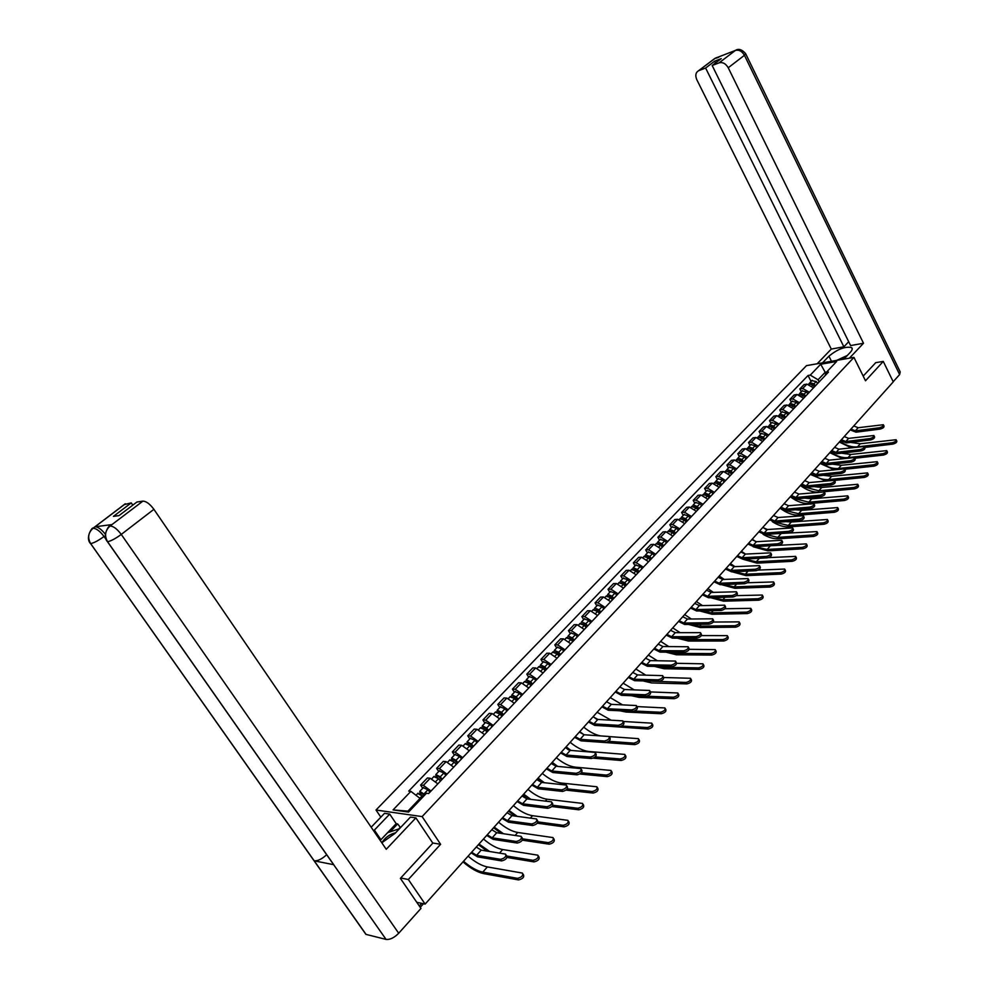 <?xml version="1.0" encoding="UTF-8"?>
<svg xmlns="http://www.w3.org/2000/svg" width="989" height="989" viewBox="0 0 989 989"><rect width="100%" height="100%" fill="white"/><g stroke="black" fill="none" stroke-linecap="round" stroke-linejoin="round"><path stroke-width="1.48" d="M380.839 817.161L376.005 810.028L422.118 816.593L853.94 357.388L865.511 380.777L883.264 361.405L893.265 381.878L425.134 904.094L408.333 879.505L440.612 844.285L422.118 816.593M853.94 357.388L806.48 365.633L376.005 810.028M416.789 902.302L425.134 904.094M400.718 878.009L408.333 879.505M883.264 361.405L875.5 362.716M813.49 387.861L806.9 384.128L804.032 384.597L799.854 388.949L802.734 388.492L809.336 392.25M801.275 391.718L799.854 388.949M803.624 398.27L796.998 394.487L794.13 394.945L789.89 399.358L792.77 398.926L799.409 402.721M791.324 402.14L789.89 399.358M793.611 408.828L786.947 405.008L784.079 405.441L779.777 409.928L782.658 409.495L789.321 413.34M781.236 412.722L779.777 409.928M783.449 419.546L776.761 415.677L773.88 416.085L769.516 420.646L772.397 420.238L779.097 424.12M770.987 423.453L769.516 420.646M773.126 430.413L766.413 426.494L763.533 426.902L759.107 431.525L761.987 431.13L768.713 435.073M760.59 434.344L759.107 431.525M762.655 441.453L755.905 437.484L753.025 437.867L748.525 442.565L751.417 442.182L758.18 446.175M750.033 445.396L748.525 442.565M752.023 452.665L745.249 448.647L742.356 449.006L737.794 453.778L740.687 453.419L747.486 457.45M739.315 456.621L737.794 453.778M741.231 464.039L734.419 459.972L731.526 460.318L726.903 465.151L729.783 464.818L736.62 468.91M728.448 468.02L726.903 465.151M730.278 475.585L723.429 471.469L720.536 471.802L715.838 476.71L718.731 476.389L725.592 480.53M717.396 479.591L715.838 476.71M719.151 487.317L712.265 483.151L709.373 483.46L704.601 488.442L707.494 488.146L714.392 492.337M706.183 491.335L704.601 488.442M707.84 499.235L700.929 495.007L698.036 495.291L693.19 500.36L696.083 500.088L703.006 504.328M694.797 503.265L693.19 500.36M696.367 511.338L689.42 507.06L686.527 507.32L681.606 512.463L684.487 512.203L691.459 516.518M683.226 515.38L681.606 512.463M684.697 523.626L677.725 519.287L674.832 519.534L669.825 524.763L672.718 524.529L679.715 528.892M671.469 527.693L669.825 524.763M672.854 536.125L665.832 531.723L662.951 531.946L657.858 537.262L660.751 537.052L667.785 541.465M659.527 540.204L657.858 537.262M660.813 548.808L653.766 544.358L650.873 544.556L645.706 549.958L648.599 549.76L655.658 554.248M647.399 552.913L645.706 549.958M648.574 561.715L641.49 557.203L638.61 557.376L633.356 562.852L636.236 562.692L643.345 567.229M635.062 565.832L633.356 562.852M636.137 574.819L629.016 570.245L626.136 570.393L620.795 575.969L623.676 575.833L630.821 580.432M622.526 578.961L620.795 575.969M623.503 588.146L616.345 583.51L613.464 583.634L608.037 589.296L610.918 589.184L618.088 593.857M609.793 592.312L608.037 589.296M610.646 601.695L603.451 596.997L600.57 597.096L595.057 602.857L597.937 602.771L605.144 607.493M596.837 605.874L595.057 602.857M597.579 615.479L590.346 610.707L587.478 610.769L581.866 616.629L584.734 616.58L591.978 621.376M583.671 619.67L581.866 616.629M584.289 629.486L577.02 624.652L574.152 624.689L568.44 630.648L571.321 630.623L578.59 635.482M570.282 633.702L568.44 630.648M570.764 643.74L563.47 638.832L560.602 638.845L554.804 644.902L557.66 644.902L564.979 649.835M556.659 647.968L554.804 644.902M557.017 658.229L549.686 653.259L546.818 653.235L540.921 659.403L543.777 659.428L551.12 664.435M542.8 662.482L540.921 659.403M543.023 672.977L535.655 667.934L532.799 667.872L526.791 674.152L529.647 674.214L537.027 679.295M528.707 677.242L526.791 674.152M528.794 687.985L521.388 682.867L518.533 682.781L512.426 689.16L515.269 689.259L522.687 694.414M514.367 692.275L512.426 689.16M514.305 703.253L506.863 698.061L504.019 697.937L497.788 704.44L500.632 704.564L508.099 709.805M499.766 707.568L497.788 704.44M499.556 718.805L492.077 713.526L489.234 713.366L482.904 719.98L485.747 720.153L493.239 725.469M484.907 723.132L482.904 719.98M484.536 734.629L477.032 729.276L474.201 729.078L467.748 735.816L470.579 736.014L478.107 741.404M469.787 738.968L467.748 735.816M469.256 750.738L461.702 745.298L458.884 745.076L452.319 751.924L455.138 752.172L462.704 757.648M454.384 755.101L452.319 751.924M453.691 767.155L446.101 761.629L443.295 761.357L436.606 768.342L439.413 768.626L447.016 774.189M438.696 771.531L436.606 768.342M437.83 783.869L430.215 778.256L427.409 777.947L420.597 785.056L423.403 785.377L431.043 791.027M422.723 788.258L420.597 785.056M825.827 373.558L825.185 372.284L818.051 379.788L819.127 381.927M818.051 379.788L810.263 375.115L820.697 364.236L836.645 361.479L826.223 372.445L825.086 375.647M420.671 799.347L420.028 798.395L407.913 811.141L393.066 809.917L408.556 812.093L426.444 793.265L428.657 793.537L828.485 372.062L826.223 372.445M393.066 809.917L410.88 791.348L420.028 798.395M810.263 375.115L808.05 375.486L408.729 791.089L410.88 791.348M432.725 842.999L440.612 844.285M407.913 811.141L409.285 811.339M826.594 372.049L825.185 372.284L820.697 364.236M811.079 381.457L808.05 375.486M883.523 425.072L884.03 426.086C884.228 427.297 882.93 428.299 880.123 429.09L879.444 427.743C882.262 426.939 883.56 425.938 883.35 424.726L858.143 427.718L853.754 425.95M879.444 427.743L855.361 430.845L850.96 429.065M850.219 429.894L856.029 432.181L880.123 429.09M896.294 440.093L896.788 441.082C897.011 442.318 895.713 443.319 892.894 444.098L892.226 442.751C895.045 441.972 896.343 440.97 896.121 439.722L860.294 443.752L850.528 442.392M814.664 386.637L811.24 383.72M815.443 385.809L813.935 383.88L809.954 382.644L809.361 383.522M817.693 383.448L816.185 381.519L811.833 380.666M814.38 386.934L812.871 385.005L808.878 383.757M839.315 442.058L851.096 447.745M864.732 447.436L892.894 444.098M892.226 442.751L857.525 446.88C851.739 447.411 845.904 445.532 840.032 441.255M874.053 435.877L874.548 436.878C874.771 438.115 873.46 439.141 870.617 439.932L869.937 438.572C872.78 437.768 874.091 436.755 873.868 435.519L848.636 438.374L844.235 436.569M869.937 438.572L845.818 441.551L841.392 439.734M840.662 440.55L846.497 442.887L870.617 439.932M864.435 446.843L864.93 447.832C865.165 449.093 863.854 450.131 860.974 450.935L860.282 449.562C863.162 448.759 864.485 447.72 864.25 446.472L838.993 449.179L834.568 447.349M860.282 449.562L836.125 452.406L831.687 450.564M830.958 451.38L836.818 453.753L860.974 450.935M843.864 359.143L850.256 352.381C852.32 350.131 852.741 348.524 851.541 347.535C845.113 346.261 837.572 349.142 828.93 356.164L822.514 362.852M849.415 358.179L863.496 343.245L850.602 345.581L712.167 65.509L719.114 62.839L735.396 50.427L715.307 58.215L698.543 70.751C695.65 72.543 695.069 75.51 696.788 79.652L831.292 349.08L843.877 346.793L848.71 341.737M817.149 363.779L831.292 349.08M863.496 343.245L728.225 67.759C725.778 63.605 722.736 61.961 719.114 62.839M745.78 53.95L900.213 371.926L899.631 374.547L893.191 381.729M712.167 65.509L721.216 58.648L714.651 61.182L705.614 68.031L698.79 70.652M705.614 68.031L843.877 346.793M875.747 362.679L863.187 376.08M714.651 61.182L715.529 62.962M733.702 51.465L735.161 50.55M736.632 49.846L735.408 50.414C739.006 49.561 742.022 51.168 744.445 55.297L728.225 67.759M716.568 57.634L715.319 58.215L717.013 57.943M400.52 827.583L397.64 823.899L396.181 823.676L380.926 839.71L374.361 830.092L373.657 830.847M395.612 832.763C389.74 834.197 385.141 837.535 381.816 842.789L395.019 833.393L410.46 817.087L415.887 817.866L386.254 849.279L153.901 509.323L121.264 534.419L398.703 933.245L420.968 908.421L400.384 878.368L432.823 843.147L415.887 817.866M374.361 830.092L389.703 814.095L384.511 813.341L371.172 827.212M396.181 823.676L389.703 814.095M124.12 504.637L131.253 502.894L132.798 505.144M398.703 933.245C394.215 937.77 390 939.834 386.069 939.414L331.871 862.136M326.654 854.706C322.055 858.984 317.914 861.036 314.23 860.85L366.054 934.395L386.069 939.414M366.054 934.395L364.076 931.749M91.693 529.263L92.818 528.274C93.04 526.445 84.609 537.287 90.555 543.641L90.679 543.629C87.44 537.88 88.182 532.799 92.879 528.398L93.213 528.213C96.539 528.534 100.136 531.291 104.043 536.483C98.529 540.501 94.079 542.887 90.679 543.629L314.23 860.85L333.738 864.683L107.578 541.725C104.302 535.865 105.057 530.685 109.853 526.185L142.898 501.126C146.224 501.213 149.895 503.945 153.901 509.323M131.253 502.894L113.426 516.382L119.014 515.603L136.902 502.029L142.898 501.126M110.583 525.456L111.905 524.578L95.117 526.778C98.01 526.865 101.422 529.338 105.341 534.208M397.64 823.899L390.099 831.836M400.1 827.521L398.728 828.967M845.249 357.684L840.601 359.712M836.645 360.392L847.375 355.434M380.221 840.465L387.663 832.651L399.432 828.733M886.923 450.996L887.405 451.973C887.652 453.246 886.342 454.26 883.498 455.039L882.818 453.691C885.662 452.9 886.972 451.886 886.737 450.625L850.861 454.446L841.552 453.197M804.848 396.985L801.362 394.055M805.627 396.156L804.106 394.215L800.101 392.954L799.52 393.845M807.902 393.758L806.381 391.817L802.017 390.952M804.552 397.294L803.019 395.353L798.655 394.475M829.796 452.678L842.541 458.649M854.83 458.266L883.498 455.039M882.818 453.691L848.067 457.623C842.269 458.117 836.41 456.201 830.513 451.874M877.404 462.061L877.898 463.037C878.145 464.323 876.835 465.362 873.955 466.153L873.275 464.781C876.155 464.002 877.466 462.963 877.218 461.678L841.305 465.287L832.478 464.175M794.884 407.48L791.348 404.538M795.663 406.652L794.13 404.711L790.112 403.413L789.531 404.316M797.975 404.217L796.442 402.276L792.065 401.373M794.575 407.814L793.03 405.861L788.653 404.946M820.128 463.458L834.048 469.701M811.116 473.508L817.025 475.956L841.256 473.434C844.198 472.618 845.533 471.555 845.261 470.245L844.767 469.268L873.955 466.153M873.275 464.781L838.462 468.514C832.651 468.971 826.779 467.018 820.845 462.654M854.669 457.969L855.176 458.958C855.423 460.244 854.1 461.294 851.195 462.098L850.491 460.726C853.396 459.91 854.731 458.871 854.471 457.586L829.202 460.157L824.764 458.29M850.491 460.726L826.297 463.421L821.847 461.542M821.105 462.358L826.989 464.768L851.195 462.098M841.256 473.434L840.551 472.05C843.493 471.234 844.829 470.171 844.557 468.86L819.275 471.283L814.812 469.392M840.551 472.05L816.321 474.596L811.845 472.693M834.704 480.741L835.211 481.705C835.495 483.04 834.147 484.128 831.168 484.944L830.451 483.559C833.43 482.731 834.778 481.655 834.493 480.308L809.187 482.583L804.712 480.654M830.451 483.559L806.183 485.945L801.696 484.017M800.979 484.82L806.9 487.317L831.168 484.944M867.749 473.298L868.243 474.263C868.515 475.573 867.192 476.636 864.275 477.427L863.582 476.055C866.488 475.264 867.81 474.201 867.551 472.89L831.601 476.302L823.318 475.301M784.784 418.124L781.186 415.182M785.563 417.309L784.005 415.355L779.987 414.032L779.394 414.947M787.912 414.836L786.354 412.883L781.965 411.956M784.45 418.483L782.892 416.517L778.504 415.578M810.325 474.399L825.766 480.914M834.58 480.394L864.275 477.427M863.582 476.055L828.72 479.578C822.897 479.999 817.013 478.008 811.042 473.595M857.945 484.697L858.44 485.661C858.724 486.996 857.389 488.072 854.447 488.863L853.742 487.49C856.684 486.687 858.019 485.624 857.735 484.276L821.76 487.466L814.083 486.613M774.535 428.942L772.743 426.679L770.876 425.975M775.302 428.126L773.732 426.148L769.702 424.8L769.108 425.74M777.688 425.616L776.118 423.651L771.717 422.686M774.177 429.313L772.607 427.335L768.206 426.37M800.385 485.488C806.492 490.087 812.599 492.324 818.682 492.201M823.59 491.756L854.447 488.863M853.742 487.49L818.83 490.791L804.527 487.008M848.006 496.28L848.488 497.22C848.785 498.592 847.449 499.68 844.47 500.483L843.753 499.099C846.732 498.295 848.08 497.207 847.771 495.835L811.771 498.802L804.774 498.097M764.126 439.907L762.309 437.633L760.417 436.94M764.893 439.104L763.31 437.113L759.255 435.741L758.674 436.693M767.303 436.557L765.733 434.567L761.32 433.578M763.743 440.303L762.16 438.312L757.747 437.323M790.285 496.75C796.788 501.633 803.192 503.896 809.509 503.537L844.47 500.483M843.753 499.099L808.792 502.177L795.292 498.777M824.492 492.374L824.987 493.338C825.296 494.71 823.936 495.81 820.932 496.626L820.202 495.229C823.207 494.401 824.566 493.313 824.27 491.941L798.951 494.055L794.451 492.102M820.202 495.229L795.91 497.467L791.398 495.501M790.681 496.305L796.627 498.839L820.932 496.626M837.893 508.025L838.388 508.964C838.697 510.373 837.349 511.474 834.333 512.277L833.616 510.88C836.632 510.077 837.98 508.976 837.658 507.58L801.634 510.312L795.428 509.768M753.556 451.046L751.727 448.759L749.798 448.066M754.323 450.242L752.728 448.24L748.661 446.843L748.08 447.807M756.77 447.658L755.188 445.656L750.762 444.642M753.161 451.466L751.566 449.463L747.14 448.437M780.037 508.173C786.576 513.118 793.005 515.417 799.322 515.096L834.333 512.277M833.616 510.88L798.605 513.736L785.637 510.559M814.12 504.205L814.615 505.144C814.936 506.553 813.576 507.666 810.523 508.494L809.793 507.097C812.834 506.257 814.207 505.144 813.885 503.747L788.567 505.7L784.042 503.71M809.793 507.097L785.476 509.162L780.951 507.159M780.234 507.963L786.206 510.547L810.523 508.494M827.632 519.967L828.127 520.894C828.461 522.316 827.101 523.441 824.047 524.257L823.318 522.86C826.371 522.044 827.731 520.919 827.397 519.497L791.336 521.994L786.07 521.623M742.826 462.358L740.996 460.046L739.018 459.366M743.592 461.554L741.985 459.539L737.905 458.105L737.324 459.094M746.089 458.921L744.482 456.918L740.044 455.867M742.418 462.79L740.81 460.775L736.36 459.724M772.36 521.722C778.145 525.419 783.696 527.125 788.999 526.84L824.047 524.257M823.318 522.86L788.27 525.468L775.685 522.427M803.587 516.209L804.082 517.148C804.428 518.582 803.043 519.707 799.965 520.548L799.223 519.138C802.302 518.298 803.674 517.16 803.34 515.739L778.022 517.519L773.485 515.492M799.223 519.138L774.869 521.042L770.332 519.002M769.615 519.806L775.611 522.427L799.965 520.548M817.223 532.082L817.705 532.997C818.051 534.456 816.691 535.605 813.601 536.421L812.859 535.012C815.95 534.196 817.322 533.059 816.963 531.6L776.798 533.664M731.947 473.83L730.08 471.518L728.077 470.838M732.701 473.039L731.081 471.011L726.989 469.54L726.408 470.554M735.223 470.368L733.615 468.341L729.165 467.265M731.501 474.3L729.882 472.272L725.419 471.184M763.075 534.307C768.49 537.522 773.633 539.005 778.504 538.758L813.601 536.421M812.859 535.012L777.774 537.386L765.548 534.443M765.894 529.362L762.915 527.285M792.894 528.41L793.388 529.325C793.747 530.796 792.362 531.946 789.234 532.787L788.48 531.377C791.608 530.524 792.993 529.375 792.634 527.916L767.303 529.523L762.754 527.471M788.48 531.377L764.114 533.096L759.552 531.031M758.847 531.822L764.868 534.493L789.234 532.787M806.641 544.395L807.111 545.298C807.494 546.793 806.109 547.955 802.981 548.771L802.227 547.362C805.367 546.534 806.74 545.384 806.369 543.888L767.921 545.879M720.882 485.488L719.015 483.151L716.963 482.496M721.636 484.697L720.004 482.657L715.888 481.161L715.319 482.187M724.208 481.989L722.576 479.949L718.113 478.837M720.425 485.982L718.78 483.942L714.318 482.817M753.111 546.732L767.86 550.861L802.981 548.771M802.227 547.362L767.118 549.476L755.275 546.67M755.905 541.712L752.246 539.19M782.027 540.798L782.522 541.712C782.892 543.196 781.495 544.37 778.331 545.223L777.577 543.802C780.729 542.949 782.126 541.774 781.755 540.278L756.424 541.712L751.85 539.623M777.577 543.802L753.185 545.347L748.611 543.245M747.894 544.037L753.939 546.744L778.331 545.223M795.885 556.894L796.368 557.784C796.763 559.317 795.366 560.491 792.201 561.319L791.447 559.91C794.612 559.069 795.997 557.895 795.613 556.374L768.391 557.635M709.657 497.331L707.765 494.97L705.689 494.327M710.399 496.54L708.754 494.488L704.625 492.955L704.057 494.018M713.007 493.783L711.363 491.743L706.888 490.593M709.162 497.838L707.518 495.786L703.043 494.624M742.776 559.193L757.042 563.149L792.201 561.319M791.447 559.91L756.288 561.764L744.89 559.082M745.533 554.087L741.404 551.269M770.987 553.383L771.469 554.285C771.865 555.806 770.468 556.992 767.266 557.858L766.487 556.424C769.689 555.558 771.099 554.372 770.703 552.851L745.372 554.1L740.786 551.973M766.487 556.424L742.084 557.784L737.485 555.645M736.78 556.436L742.85 559.193L767.266 557.858M784.969 569.602L785.439 570.48C785.859 572.038 784.462 573.237 781.248 574.077L780.482 572.643C783.696 571.815 785.093 570.616 784.673 569.058L758.093 570.084M698.246 509.347L696.343 506.986L694.229 506.343M698.988 508.569L697.332 506.504L693.19 504.946L692.634 506.022M701.646 505.775L699.977 503.71L695.49 502.536M697.74 509.891L696.071 507.814L691.583 506.628M732.194 571.815L746.065 575.623L781.248 574.077M780.482 572.643L745.298 574.238L734.37 571.704M734.951 566.635L730.401 563.545M759.775 566.165L760.257 567.056C760.665 568.613 759.255 569.825 756.016 570.69L755.225 569.256C758.476 568.391 759.886 567.179 759.478 565.621L734.147 566.672L729.536 564.509M755.225 569.256L730.809 570.418L726.186 568.242M725.493 569.021L731.588 571.84L756.016 570.69M773.868 582.509L774.338 583.374C774.783 584.969 773.373 586.193 770.122 587.033L769.343 585.599C772.594 584.759 774.004 583.535 773.559 581.94L747.35 582.756M686.663 521.562L684.734 519.176L682.595 518.557M687.404 520.783L685.723 518.706L681.569 517.111L681.013 518.211M690.087 517.952L688.418 515.875L683.918 514.663M686.131 522.13L684.45 520.041L679.95 518.817M721.476 584.635L734.914 588.307L770.122 587.033M769.343 585.599L734.135 586.897L723.725 584.548M724.245 579.393L719.226 576.018M748.376 579.158L748.846 580.036C749.291 581.631 747.869 582.867 744.581 583.733L743.79 582.286C747.066 581.421 748.5 580.184 748.055 578.59L722.749 579.455L718.113 577.255M743.79 582.286L719.349 583.263L714.713 581.05M714.021 581.816L720.14 584.684L744.581 583.733M762.593 595.625L763.063 596.478C763.52 598.11 762.099 599.346 758.81 600.199L758.019 598.753C761.32 597.9 762.729 596.664 762.272 595.044L736.273 595.638M674.894 533.973L672.953 531.575L670.789 530.969M675.623 533.195L673.929 531.105L669.763 529.486L669.219 530.599M678.355 530.314L676.674 528.225L672.161 526.976M674.337 534.567L672.631 532.465L668.119 531.204M710.621 597.677L723.577 601.176L758.81 600.199M758.019 598.753L722.798 599.779L712.97 597.603M713.403 592.362L707.877 588.678M736.78 592.362L737.262 593.227C737.72 594.859 736.286 596.107 732.96 596.997L732.157 595.539C735.482 594.661 736.916 593.4 736.459 591.781L711.165 592.436L706.517 590.198M732.157 595.539L707.704 596.305L703.055 594.055M702.363 594.822L708.507 597.739L732.96 596.997M751.133 608.952L751.591 609.793C752.085 611.462 750.651 612.723 747.313 613.576L746.51 612.129C749.847 611.276 751.281 610.015 750.799 608.346L724.925 608.742M662.927 546.583L660.973 544.16L658.785 543.579M663.656 545.804L661.95 543.703L657.772 542.046L657.228 543.196M666.438 542.887L664.732 540.773L660.207 539.487M662.346 547.201L660.627 545.087L656.115 543.789M699.631 610.942L712.068 614.256L747.313 613.576M746.51 612.129L711.264 612.846L702.103 610.881M702.425 605.552L696.355 601.535M725.011 605.787L725.481 606.64C725.963 608.309 724.517 609.583 721.142 610.473L720.326 609.014C723.701 608.124 725.147 606.838 724.665 605.181L699.384 605.639L694.723 603.352M720.326 609.014L695.873 609.57L691.212 607.271M690.52 608.037L696.689 611.004L721.142 610.473M739.488 622.501L739.945 623.33C740.452 625.023 739.018 626.309 735.631 627.174L734.815 625.728C738.202 624.863 739.636 623.577 739.142 621.871L713.304 622.044M650.774 559.391L648.796 556.955L646.583 556.399M651.504 558.624L649.773 556.498L645.582 554.817L645.051 555.991M654.322 555.645L652.604 553.531L648.079 552.208M650.169 560.034L648.438 557.907L643.901 556.572M688.517 624.43L700.36 627.558L735.631 627.174M734.815 625.728L699.557 626.136L691.138 624.405M691.311 618.978L684.635 614.602M713.032 619.435L713.502 620.276C714.009 621.97 712.55 623.268 709.138 624.17L708.309 622.699C711.721 621.809 713.18 620.511 712.686 618.805L687.417 619.04L682.731 616.728M708.309 622.699L683.856 623.045L679.171 620.709M678.491 621.463L684.672 624.479L709.138 624.17M727.644 636.273L728.102 637.077C728.633 638.82 727.175 640.13 723.75 641.008L722.934 639.549C726.359 638.671 727.805 637.361 727.274 635.63L701.411 635.581M638.424 572.408L636.434 569.961L634.196 569.417M639.141 571.654L637.398 569.516L633.195 567.785L632.676 568.996M642.009 568.626L640.279 566.487L635.742 565.127M637.781 573.088L636.038 570.937L631.501 569.565M677.28 638.165L688.48 641.057L723.75 641.008M722.934 639.549L687.664 639.636L680.098 638.165M680.086 632.639L672.73 627.879M700.867 633.306L701.325 634.134C701.856 635.865 700.385 637.188 696.924 638.103L696.083 636.619C699.557 635.717 701.016 634.394 700.496 632.651L675.252 632.676L670.554 630.314M696.083 636.619L671.63 636.743L666.92 634.357M666.252 635.111L672.471 638.189L696.924 638.103M715.603 650.28L716.048 651.071C716.605 652.851 715.146 654.186 711.672 655.064L710.844 653.593C714.318 652.715 715.776 651.38 715.22 649.6L689.234 649.328M625.876 585.649L623.861 583.176L621.611 582.669M626.581 584.895L624.825 582.744L620.61 580.976L620.103 582.212M629.499 581.816L627.743 579.665L623.194 578.268M625.209 586.353L623.441 584.19L618.891 582.781M665.931 652.159L676.389 654.792L711.672 655.064M710.844 653.593L675.574 653.358L669.009 652.171M668.725 646.546L660.64 641.366M688.48 647.412L688.95 648.228C689.494 650.008 688.023 651.355 684.512 652.258L683.659 650.787C687.17 649.872 688.653 648.524 688.097 646.744L662.89 646.534L658.167 644.123M683.659 650.787L659.206 650.663L654.483 648.24M653.816 648.982L660.046 652.122L684.512 652.258M703.364 664.521L703.797 665.288C704.391 667.118 702.919 668.477 699.396 669.355L698.555 667.884C702.066 666.994 703.538 665.646 702.956 663.817L676.748 663.31M613.118 599.099L611.078 596.614L608.816 596.132M613.823 598.357L612.043 596.182L607.815 594.377L607.32 595.65M616.777 595.23L615.01 593.066L610.448 591.62M612.414 599.829L610.633 597.665L606.072 596.206M654.483 666.401L664.114 668.749L699.396 669.355M698.555 667.884L663.273 667.315L657.945 666.45M657.265 660.701L648.351 655.089M675.895 661.765L676.352 662.556C676.933 664.373 675.438 665.745 671.877 666.673L671.024 665.177C674.585 664.262 676.068 662.89 675.487 661.072L650.317 660.627L645.582 658.167M671.024 665.177L646.571 664.818L641.824 662.358M641.169 663.087L647.424 666.289L671.877 666.673M690.903 678.998L691.348 679.752C691.954 681.619 690.47 683.003 686.91 683.894L686.045 682.422C689.617 681.52 691.101 680.135 690.495 678.281L663.903 677.502M600.138 612.772L598.085 610.275L595.811 609.83M600.83 612.043L599.037 609.854L594.797 608.012L594.315 609.323M603.846 608.865L602.054 606.677L597.492 605.194M599.408 613.539L597.616 611.35L593.041 609.854M642.961 680.902L651.627 682.942L686.91 683.894M686.045 682.422L647.115 681.013M645.706 675.128L635.853 669.021M663.087 676.365L663.545 677.131C664.151 678.998 662.642 680.395 659.033 681.322L658.167 679.826C661.765 678.899 663.273 677.502 662.667 675.635L637.534 674.943L632.775 672.458M658.167 679.826L633.726 679.22L628.967 676.711M628.312 677.44L634.592 680.692L659.033 681.322M678.244 693.734L678.677 694.463C679.307 696.38 677.824 697.789 674.201 698.691L673.336 697.208C676.946 696.293 678.442 694.884 677.811 692.98L650.49 691.929C651.145 693.87 649.625 695.292 645.965 696.231L645.088 694.735C648.735 693.784 650.255 692.362 649.625 690.458L624.529 689.518L619.757 686.972M586.947 626.68L584.87 624.158L582.595 623.762M587.639 625.95L585.822 623.75L581.569 621.871L581.099 623.218M590.705 622.724L588.888 620.523L584.314 618.99M586.18 627.483L584.363 625.283L579.789 623.738M631.39 695.7L638.931 697.369L674.201 698.691M673.336 697.208L646.398 696.219M634.085 689.827L623.157 683.189M645.088 694.735L620.659 693.858L615.875 691.311M615.232 692.028L621.537 695.341L645.965 696.231M665.362 708.717L665.782 709.434C666.45 711.388 664.942 712.822 661.27 713.737L660.392 712.241C664.064 711.326 665.572 709.892 664.905 707.939L636.965 706.579M573.521 640.823L571.432 638.288L569.157 637.93M574.201 640.106L572.371 637.893L568.119 635.964L567.674 637.361M577.329 636.817L575.499 634.604L570.913 633.034M572.73 641.663L570.9 639.45L566.314 637.856M619.868 710.794L626.025 712.031L661.27 713.737M660.392 712.241L634.481 711.017M622.464 704.823L610.238 697.604M636.805 706.307L637.25 707.048C637.905 709.002 636.384 710.448 632.676 711.4L631.773 709.892C635.482 708.94 637.003 707.494 636.347 705.54L611.313 704.341L606.517 701.745M631.773 709.892L607.37 708.754L602.573 706.158M601.93 706.863L608.26 710.238L632.676 711.4M652.246 723.96L652.666 724.653C653.358 726.655 651.85 728.114 648.129 729.041L647.226 727.545C650.947 726.618 652.468 725.147 651.776 723.157L623.305 721.476M559.873 655.213L557.759 652.653L555.707 651.714L555.497 652.357M560.553 654.508L558.698 652.27L554.421 650.305L554.013 651.739M563.718 651.158L561.876 648.932L557.289 647.313M559.045 656.09L557.203 653.853L552.604 652.221M608.581 726.223L648.129 729.041M647.226 727.545L621.772 726.062M596.392 719.077L593.19 716.617M610.967 720.128L597.109 712.253M623.317 721.686L623.75 722.403C624.442 724.393 622.897 725.877 619.139 726.841L618.224 725.32C621.994 724.356 623.527 722.885 622.847 720.882L597.851 719.411L593.041 716.778M618.224 725.32L593.845 723.911L589.024 721.253M588.393 721.958L594.748 725.407L619.139 726.841M638.906 739.463L639.314 740.155C640.044 742.195 638.511 743.691 634.74 744.63L633.838 743.122C637.608 742.183 639.129 740.687 638.412 738.647L609.261 736.607M545.99 669.85L543.851 667.278L541.787 666.314L541.613 667.031M546.657 669.145L544.791 666.895L540.501 664.892L540.118 666.376M549.884 665.745L548.017 663.495L543.418 661.839M545.124 670.765L543.258 668.502L538.659 666.821M605.577 742.566L634.74 744.63M633.838 743.122L608.655 741.354M583.93 734.74L579.764 731.588M600.1 735.816C594.809 734.642 589.357 731.749 583.745 727.15M609.595 737.324L610.015 738.029C610.732 740.069 609.187 741.577 605.367 742.554L604.44 741.033C608.26 740.056 609.805 738.548 609.088 736.508L584.165 734.753L579.331 732.07M604.44 741.033L580.086 739.327L575.252 736.632M574.634 737.324L581 740.835L605.367 742.554M625.332 755.25L625.728 755.917C626.482 758.019 624.949 759.54 621.117 760.479L620.202 758.971C624.022 758.019 625.567 756.498 624.813 754.409L589.073 751.516C583.201 750.886 576.896 747.82 570.159 742.306M531.859 684.747L529.696 682.15L527.632 681.161L527.496 681.977M532.527 684.054L530.636 681.78L526.333 679.727L525.975 681.273M535.803 680.593L533.924 678.33L529.313 676.612M530.969 685.686L529.078 683.424L524.467 681.693M565.51 747.499L568.527 749.885M593.202 758.18L621.117 760.479M620.202 758.971L595.205 756.931M570.913 750.416L566.116 746.819M595.613 753.247L596.033 753.927C596.775 756.029 595.217 757.562 591.348 758.551L590.408 757.018C594.278 756.029 595.835 754.496 595.094 752.394L570.233 750.367L565.387 747.622M590.408 757.018L566.079 755.027L561.233 752.27M560.615 752.95L567.018 756.536L591.348 758.551M611.511 771.321L611.907 771.964C612.686 774.115 611.14 775.66 607.246 776.625L606.319 775.104C610.201 774.14 611.758 772.582 610.967 770.443L575.301 767.143C569.441 766.438 563.124 763.31 556.337 757.722M517.482 699.903L515.306 697.282L513.229 696.281L513.143 697.208M518.137 699.211L516.233 696.924L511.919 694.834L511.597 696.441M521.475 695.687L519.571 693.413L514.96 691.645M516.555 700.88L514.651 698.593L510.027 696.812M551.627 762.989L555.793 766.228M579.826 774.016L607.246 776.625M606.319 775.104L581.408 772.755M557.722 766.413L552.221 762.321M581.384 769.454L581.804 770.122C582.57 772.261 581 773.843 577.069 774.832L576.117 773.299C580.048 772.298 581.619 770.728 580.852 768.589L556.053 766.252L551.194 763.459M576.117 773.299L551.825 771L546.954 768.181M546.361 768.861L552.777 772.508L577.069 774.832M597.443 787.689L597.826 788.307C598.642 790.508 597.072 792.09 593.14 793.054L592.188 791.534C596.132 790.557 597.69 788.975 596.874 786.774L561.295 783.041C555.435 782.274 549.093 779.06 542.281 773.41M502.857 715.319L500.644 712.686L498.58 711.66L498.555 712.723M503.5 714.651L501.571 712.34L497.244 710.201L496.973 711.87M506.9 711.066L504.971 708.767L500.347 706.95M501.88 716.345L499.952 714.046L495.328 712.204M537.497 778.739L542.38 782.509M566.017 790.137L593.14 793.054M592.188 791.534L567.29 788.863M544.358 782.719L538.078 778.083M566.895 785.971L567.303 786.614C568.106 788.802 566.524 790.409 562.531 791.423L561.567 789.877C565.547 788.863 567.142 787.256 566.338 785.068L541.626 782.435L536.743 779.579M561.567 789.877L537.324 787.256L532.428 784.388M531.835 785.056L538.276 788.777L562.531 791.423M583.114 804.341L583.485 804.947C584.338 807.197 582.756 808.804 578.763 809.793L577.799 808.26C581.792 807.271 583.374 805.652 582.533 803.414L547.028 799.223C541.181 798.37 534.826 795.094 527.965 789.37M487.96 731.019L485.735 728.361L483.658 727.311L483.745 728.547M488.591 730.352L486.65 728.04L482.311 725.839L482.088 727.595M492.052 726.705L490.111 724.393L485.488 722.526M486.959 732.083L485.006 729.771L480.37 727.879M523.119 794.785L528.769 799.112M551.825 806.529L578.763 809.793M577.799 808.26L552.839 805.256M530.846 799.359L523.7 794.142M552.146 802.771L552.542 803.402C553.37 805.652 551.775 807.284 547.733 808.31L546.744 806.752C550.786 805.726 552.394 804.094 551.565 801.844L526.927 798.902L522.031 795.997M546.744 806.752L522.551 803.81L517.643 800.892M517.062 801.535L523.527 805.33L547.733 808.31M568.514 821.303L568.885 821.884C569.763 824.196 568.181 825.84 564.113 826.841L563.137 825.296C567.192 824.294 568.786 822.638 567.909 820.351L532.515 815.69C526.68 814.775 520.301 811.413 513.402 805.627M472.804 747.004L470.541 744.334L468.465 743.246L468.477 744.519M473.422 746.349L471.456 744.012L467.117 741.775L466.956 743.604M476.945 742.64L474.98 740.304L470.344 738.375M468.551 744.581L469.59 743.493M471.753 748.117L469.775 745.768L465.139 743.827M508.482 811.104L515.009 816.061M537.262 823.207L564.113 826.841M563.137 825.296L538.028 821.921M517.21 816.358L509.051 810.473M537.114 819.893L537.509 820.499C538.375 822.811 536.755 824.48 532.651 825.518L531.649 823.948C535.754 822.91 537.373 821.241 536.508 818.941L511.968 815.665L507.06 812.698M531.649 823.948L507.505 820.66L502.585 817.693M502.016 818.323L508.494 822.205L532.651 825.518M553.655 838.585L554.013 839.142C554.928 841.503 553.321 843.184 549.204 844.198L548.215 842.64C552.332 841.627 553.939 839.945 553.024 837.596L517.729 832.466C511.906 831.465 505.527 828.028 498.567 822.168M457.363 763.273L455.088 760.578L452.999 759.478L452.875 760.726M457.969 762.643L455.978 760.281L451.627 757.982L451.54 759.923M461.566 758.847L459.576 756.498L454.94 754.52M453.036 760.862L454.112 759.737M456.275 764.435L454.272 762.074L449.636 760.071M493.585 827.719L501.114 833.381M522.34 840.18L549.204 844.198M548.215 842.64L522.822 838.882M503.463 833.727L494.154 827.101M521.809 837.337L522.18 837.93C523.082 840.279 521.45 841.985 517.284 843.048L516.27 841.478C520.437 840.415 522.068 838.709 521.166 836.36L496.725 832.738L491.805 829.722M516.27 841.478L492.188 837.831L487.243 834.79M486.687 835.421L493.19 839.377L517.284 843.048M538.511 856.19L538.857 856.734C539.809 859.144 538.189 860.863 534.011 861.889L532.997 860.331C537.175 859.293 538.795 857.574 537.855 855.176L502.684 849.539C496.874 848.451 490.47 844.94 483.473 839.006M441.638 779.851L439.339 777.131L437.237 776.006L436.953 777.23M442.231 779.221L440.229 776.847L435.865 774.498L435.865 776.55M445.891 775.364L443.888 773.002L439.24 770.963M437.249 777.453L438.362 776.278M440.501 781.05L438.486 778.677L433.85 776.612M478.429 844.643L487.083 851.084M507.048 857.451L534.011 861.889M532.997 860.331L507.085 856.091M489.666 851.504L478.973 844.025M506.207 855.114L506.578 855.683C507.505 858.093 505.849 859.837 501.633 860.9L500.595 859.33C504.823 858.254 506.467 856.511 505.54 854.1L481.21 850.132L476.265 847.054M500.595 859.33L476.574 855.324L471.629 852.221M471.073 852.839L477.6 856.87L501.633 860.9M523.082 874.115L523.428 874.635C524.405 877.107 522.773 878.862 518.533 879.913L517.507 878.343C521.747 877.305 523.379 875.549 522.402 873.077L487.354 866.933C481.556 865.758 475.14 862.161 468.106 856.153M424.454 795.366L421.19 792.844L421.376 794.105L420.733 794.031M425.035 794.748L419.806 791.324L419.917 793.512M429.931 792.189L427.903 789.803L423.255 787.701M421.153 794.352L422.315 793.129M423.28 796.602L417.766 793.462M462.976 861.864C470.591 868.416 477.526 872.347 483.794 873.646L518.533 879.913M517.507 878.343L482.78 872.125C476.995 870.926 470.566 867.304 463.52 861.271M439.413 768.626L446.101 761.629M455.138 752.172L461.702 745.298M470.579 736.014L477.032 729.276M485.747 720.153L492.077 713.526M500.632 704.564L506.863 698.061M515.269 689.259L521.388 682.867M529.647 674.214L535.655 667.934M543.777 659.428L549.686 653.259M557.66 644.902L563.47 638.832M571.321 630.623L577.02 624.652M584.734 616.58L590.346 610.707M597.937 602.771L603.451 596.997M610.918 589.184L616.345 583.51M623.676 575.833L629.016 570.245M636.236 562.692L641.49 557.203M648.599 549.76L653.766 544.358M660.751 537.052L665.832 531.723M672.718 524.529L677.725 519.287M684.487 512.203L689.42 507.06M696.083 500.088L700.929 495.007M707.494 488.146L712.265 483.151M718.731 476.389L723.429 471.469M729.783 464.818L734.419 459.972M740.687 453.419L745.249 448.647M751.417 442.182L755.905 437.484M761.987 431.13L766.413 426.494M772.397 420.238L776.761 415.677M782.658 409.495L786.947 405.008M792.77 398.926L796.998 394.487M802.734 388.492L806.9 384.128M423.403 785.377L430.215 778.256M419.299 905.973L421.66 903.353M858.143 427.718L855.361 430.845M813.935 383.88L816.185 381.519M811.944 385.97L812.871 385.005M857.525 446.88L860.294 443.752M848.636 438.374L845.818 441.551M838.993 449.179L836.125 452.406M899.631 374.547L744.445 55.297L745.619 53.616C742.109 49.574 738.783 48.449 735.643 50.254L733.986 51.354M831.489 361.294L828.93 356.164M713.329 59.587L715.084 58.339M111.905 524.578L109.866 526.173M125.405 503.784L92.904 528.386M93.213 528.213L95.117 526.778M104.043 536.483L106.33 539.759M110.187 526.012C113.463 526.173 117.159 528.979 121.264 534.419C115.651 538.548 111.089 540.971 107.578 541.725L106.627 540.34M365.905 934.358L89.727 542.343M125.195 503.821L93.028 528.237M108.555 527.149L109.989 526.037M804.106 394.215L806.381 391.817M802.067 396.366L803.019 395.353M848.067 457.623L850.861 454.446M794.13 404.711L796.442 402.276M792.041 406.912L793.03 405.861M838.462 468.514L841.305 465.287M829.202 460.157L826.297 463.421M819.275 471.283L816.321 474.596M809.187 482.583L806.183 485.945M784.005 415.355L786.354 412.883M781.854 417.618L782.892 416.517M828.72 479.578L831.601 476.302M773.732 426.148L776.118 423.651M771.531 428.472L772.607 427.335M818.83 490.791L821.76 487.466M763.31 437.113L765.733 434.567M761.048 439.499L762.16 438.312M808.792 502.177L811.771 498.802M798.951 494.055L795.91 497.467M752.728 448.24L755.188 445.656M750.404 450.687L751.566 449.463M798.605 513.736L801.634 510.312M788.567 505.7L785.476 509.162M741.985 459.539L744.482 456.918M739.599 462.048L740.81 460.775M788.27 525.468L791.336 521.994M778.022 517.519L774.869 521.042M731.081 471.011L733.615 468.341M728.621 473.595L729.882 472.272M777.774 537.386L780.89 533.85M767.303 529.523L764.114 533.096M720.004 482.657L722.576 479.949M717.482 485.302L718.78 483.942M767.118 549.476L770.27 545.891M756.424 541.712L753.185 545.347M708.754 494.488L711.363 491.743M706.158 497.207L707.518 495.786M756.288 561.764L759.354 558.291M745.372 554.1L742.084 557.784M697.332 506.504L699.977 503.71M694.674 509.298L696.071 507.814M745.298 574.238L748.092 571.061M734.147 566.672L730.809 570.418M685.723 518.706L688.418 515.875M682.991 521.574L684.45 520.041M734.135 586.897L736.657 584.042M722.749 579.455L719.349 583.263M673.929 531.105L676.674 528.225M671.123 534.048L672.631 532.465M722.798 599.779L725.036 597.232M711.165 592.436L707.704 596.305M661.95 543.703L664.732 540.773M659.07 546.732L660.627 545.087M711.264 612.846L713.217 610.646M699.384 605.639L695.873 609.57M647.325 556.856L647.919 556.226M649.773 556.498L652.604 553.531M646.818 559.613L648.438 557.907M699.557 626.136L701.201 624.269M687.417 619.04L683.856 623.045M634.926 569.874L635.544 569.231M637.398 569.516L640.279 566.487M634.369 572.705L636.038 570.937M687.664 639.636L688.999 638.128M675.252 632.676L671.63 636.743M622.316 583.114L622.959 582.434M624.825 582.744L627.743 579.665M621.71 586.02L623.441 584.19M675.574 653.358L676.575 652.221M662.89 646.534L659.206 650.663M609.496 596.577L610.176 595.86M612.043 596.182L615.01 593.066M608.841 599.557L610.633 597.665M663.273 667.315L663.953 666.549M650.317 660.627L646.571 664.818M596.466 610.262L597.171 609.521M599.037 609.854L602.054 606.677M595.749 613.316L597.616 611.35M637.534 674.943L633.726 679.22M583.213 624.17L583.955 623.391M585.822 623.75L588.888 620.523M582.434 627.31L584.363 625.283M624.529 689.518L620.659 693.858M569.738 638.325L570.505 637.509M572.371 637.893L575.499 634.604M568.91 641.54L570.9 639.45M611.313 704.341L607.37 708.754M556.028 652.728L556.832 651.875M558.698 652.27L561.876 648.932M555.138 656.016L557.203 653.853M597.851 719.411L593.845 723.911M542.083 667.365L542.924 666.487M544.791 666.895L548.017 663.495M541.131 670.752L543.258 668.502M584.165 734.753L580.086 739.327M527.891 682.274L528.769 681.347M530.636 681.78L533.924 678.33M526.865 685.736L529.078 683.424M570.233 750.367L566.079 755.027M513.452 697.43L514.367 696.479M516.233 696.924L519.571 693.413M512.364 700.991L514.651 698.593M574.597 767.946L575.301 767.143M556.053 766.252L551.825 771M498.753 712.871L499.705 711.87M501.571 712.34L504.971 708.767M497.591 716.518L499.952 714.046M560.133 784.351L561.295 783.041M541.626 782.435L537.324 787.256M483.782 728.584L484.783 727.533M486.65 728.04L490.111 724.393M482.558 732.33L485.006 729.771M545.396 801.065L547.028 799.223M526.927 798.902L522.551 803.81M471.456 744.012L474.98 740.304M467.253 748.426L469.775 745.768M530.401 818.088L532.515 815.69M511.968 815.665L507.505 820.66M455.978 760.281L459.576 756.498M451.676 764.818L454.272 762.074M515.121 835.433L517.729 832.466M496.725 832.738L492.188 837.831M440.229 776.847L443.888 773.002M435.79 781.508L438.486 778.677M499.544 853.099L502.684 849.539M481.21 850.132L476.574 855.324M424.17 793.722L427.903 789.803M419.868 798.259L422.414 795.589M482.78 872.125L487.354 866.933M423.477 903.736L420.238 907.346M809.954 382.644L812.204 380.283M852.221 348.907L851.541 347.535M718.793 57.251L714.824 58.45L698.543 70.751M111.683 524.615L109.767 526.074C109.964 524.219 101.471 535.234 107.492 541.737L333.627 864.658M800.101 392.954L802.388 390.556M790.112 403.413L792.436 400.99M779.987 414.032L782.336 411.56M769.702 424.8L772.088 422.303M759.255 435.741L761.678 433.194M757.5 437.571L758.106 436.94M748.661 446.843L751.121 444.259M746.843 448.746L747.499 448.054M737.905 458.105L740.402 455.484M736.026 460.083L736.718 459.341M726.989 469.54L729.523 466.895M725.036 471.592L725.778 470.801M715.888 481.161L718.471 478.466M713.873 483.275L714.676 482.434M704.625 492.955L707.246 490.223M702.536 495.155L703.389 494.253M693.19 504.946L695.848 502.165M691.027 507.209L691.929 506.257M681.569 517.111L684.264 514.292M679.332 519.46L680.296 518.459M669.763 529.486L672.508 526.605M667.451 531.909L668.465 530.846M657.772 542.046L660.565 539.129M655.386 544.556L656.461 543.431M645.582 554.817L648.413 551.85M643.11 557.4L644.247 556.214M633.195 567.785L636.075 564.768M630.636 570.468L631.835 569.207M620.61 580.976L623.54 577.91M617.964 583.745L619.225 582.422M607.815 594.377L610.782 591.261M605.083 597.245L606.405 595.86M594.797 608.012L597.826 604.848M591.978 610.967L593.375 609.508M581.569 621.871L584.647 618.657M578.652 624.924L580.11 623.391M650.502 691.954L650.057 691.2M568.119 635.964L571.234 632.688M565.09 639.129L566.635 637.522M554.421 650.305L557.611 646.979M551.306 653.568L552.925 651.887M540.501 664.892L543.74 661.505M537.287 668.267L538.968 666.499M526.333 679.727L529.622 676.278M523.008 683.214L524.776 681.359M511.919 694.834L515.269 691.323M508.482 698.432L510.336 696.491M497.244 710.201L500.657 706.628M493.696 713.91L495.637 711.895M482.311 725.839L485.784 722.205M478.651 729.684L480.666 727.57M467.117 741.775L470.64 738.066M463.334 745.731L465.436 743.518M451.627 757.982L455.224 754.211M447.72 762.074L449.921 759.775M435.865 774.498L439.524 770.666M431.834 778.726L434.134 776.316M419.806 791.324L423.539 787.417M416.01 795.304L418.038 793.178"/></g></svg>
